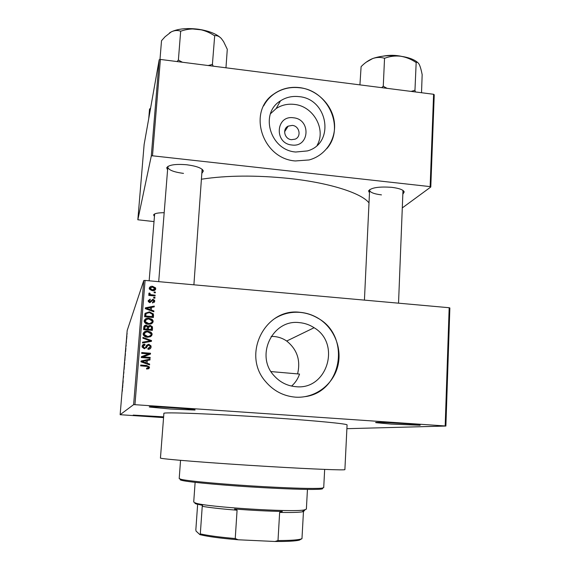 <?xml version="1.0" encoding="UTF-8"?>
<svg xmlns="http://www.w3.org/2000/svg" width="570" height="570" viewBox="0 0 570 570"><rect width="100%" height="100%" fill="white"/><g stroke="black" fill="none" stroke-linecap="round" stroke-linejoin="round"><path stroke-width="0.85" d="M391.248 424.094L376.157 422.691C372.253 421.971 389.331 422.477 405.028 423.574C416.513 424.394 421.486 424.949 419.94 425.241L391.248 424.094M386.56 422.562L409.495 423.895M163.597 417.24L133.202 415.103L163.626 416.841M170.587 409.032L149.81 407.073C146.262 406.374 159.344 406.724 174.335 407.771C189.575 408.882 196.429 409.638 194.912 410.037L170.587 409.032M159.322 406.916L185.578 408.64M291.847 145.001C273.935 143.569 275.745 114.948 293.479 117.79C311.213 119.244 309.617 147.673 291.847 145.001M292.317 125.4L288.163 126.141C282.057 128.963 284.544 139.215 291.462 139.686L295.146 139.158C301.708 136.686 299.485 125.906 292.317 125.4M299.015 96.636C292.211 95.867 286.04 97.271 280.483 100.854C259.314 113.352 270.187 150.302 295.737 152.019L307.365 150.929C335.21 143.49 328.12 98.838 299.015 96.636M317.134 145.307C326.396 129.34 313.372 106.091 294.277 104.396C287.629 103.654 281.587 105.037 276.158 108.549L270.472 113.751M299.628 87.609C290.002 86.519 281.366 88.685 273.735 94.093C247.173 111.471 262.207 158.766 295.288 160.954L309.075 159.956C325.762 155.539 336.663 138.774 334.291 121.666C332.046 104.559 316.991 89.746 299.628 87.609M326.845 148.599C345.185 127.837 328.185 90.238 299.535 87.759C289.916 86.676 281.288 88.835 273.657 94.249C269.446 97.349 266.119 101.218 263.675 105.856M271.17 336.407L274.006 336.485C278.673 336.906 282.905 338.416 286.696 341.038C297.155 349.46 300.789 360.404 297.59 373.87M295.787 386.674C287.365 385.926 280.226 382.377 274.377 376.036C254.74 355.908 272.496 318.958 299.442 322.634C304.722 323.105 309.61 324.807 314.106 327.721C341.295 343.632 327.223 390.393 295.787 386.674M300.126 312.324C265.356 307.508 241.331 354.376 265.634 381.622C273.536 390.906 283.418 396.079 295.296 397.14C314.341 398.551 332.46 385.491 337.533 367.13C342.705 348.783 334.277 327.807 317.946 318.103C312.417 314.825 306.475 312.902 300.126 312.324M305.47 396.599C342.534 391.412 350.757 335.702 317.839 318.16C312.303 314.889 306.368 312.959 300.027 312.381C290.899 311.676 282.449 313.742 274.683 318.594M369.481 192.824L368.555 190.9C371.198 187.637 378.922 186.447 391.725 187.331C399.257 188.285 403.418 189.824 404.201 191.955L403.104 193.829M369.894 189.454L369.602 190.223C370.008 192.389 373.963 193.942 381.458 194.883M167.58 169.91L166.697 167.765C168.741 164.851 175.439 163.854 186.789 164.766C196.671 166.091 202.193 168.171 203.347 171.021L202.158 172.974M168.186 166.262L167.801 167.153C168.513 170.017 173.75 172.097 183.497 173.387M154.37 216.329L153.601 214.904C154.377 213.458 157.904 212.724 164.181 212.71M154.648 213.942L149.148 280.796M344.893 469.595C345.89 470.421 313.913 469.21 269.247 466.545C212.325 463.189 157.876 458.807 160.455 457.988L163.889 413.414C161.517 411.861 215.738 413.898 272.189 417.774C316.5 420.767 348.149 423.902 347.073 424.942L344.893 469.595M369.004 202.899C361.572 193.159 329.809 182.828 289.368 178.481C256.172 175.097 226.953 175.332 201.702 179.179M445.882 426.047L445.177 425.961L449.174 307.722L449.865 307.971L445.882 426.047L346.895 428.676M126.896 336.414L126.697 338.124L126.896 336.414M126.526 340.81L126.333 341.758L126.526 340.81M126.177 345.007L125.963 346.531L126.177 345.007M125.379 354.554L125.044 356.606L125.379 354.554M124.645 363.304L124.31 365.391L124.645 363.304M123.918 371.961L123.555 374.454L123.918 371.961M122.956 383.496L123.191 380.639L122.956 383.496M122.293 391.255L122.422 389.246L122.293 391.255M449.174 307.722L145.079 280.433L134.948 404.686L133.622 404.636L143.775 280.511L127.188 330.486L120.135 414.703L163.569 417.618M133.622 404.636L120.135 414.703M122.571 388.042L122.856 384.657L122.571 388.042M123.562 376.286L123.284 378.188L123.54 376.278M124.11 369.424L124.346 365.947L124.11 369.424M124.851 360.582L125.079 357.134L124.851 360.582M125.621 351.654L125.899 348.313L125.621 351.654M126.398 342.342L126.326 342.955L126.398 342.342M126.704 338.673L126.633 339.293L126.704 338.673M127.124 333.635L127.053 334.262L127.124 333.635M155.396 292.068L155.332 292.845L154.092 292.738L154.157 291.961L155.396 292.068L155.076 292.823M154.969 297.397L154.912 298.181L153.665 298.067L153.729 297.291L154.969 297.397L154.655 298.153M153.893 310.949L153.822 311.776L145.293 308.655L145.357 307.836L154.278 306.083L154.214 306.902L151.556 307.351L151.342 310.059L153.893 310.949L153.572 311.683M151.606 323.76L148.542 324.287C146.518 324.273 145.086 323.404 144.253 321.694L144.189 320.874C144.937 318.78 146.518 317.896 148.927 318.231L151.998 319.271L153.052 320.668L153.152 321.623L151.606 323.76M150.573 336.678L147.502 337.219C145.436 337.205 143.996 336.314 143.184 334.554L143.141 333.799C143.889 331.69 145.471 330.807 147.887 331.134L150.965 332.168L152.04 333.642L152.119 334.533L150.573 336.678M151.136 346.902C150.808 348.591 149.753 349.389 147.965 349.289L147.915 348.491L150.117 346.752L150.074 346.104L148.742 345.035L144.345 348.783L142.151 347.045L142.122 346.339C142.4 344.814 143.341 344.095 144.937 344.166L144.987 344.964L143.148 346.396L144.438 347.992L145.35 347.814L146.604 345.278L148.791 344.237L151.064 345.969L150.565 348.377M149.646 364.08L149.582 364.914L140.975 361.829L141.047 360.995L150.045 359.129L149.981 359.962L147.295 360.447L147.081 363.197L149.646 364.08L149.326 364.821M445.177 425.961L134.948 404.686M148.77 368.719L146.611 369.032L146.561 368.227L148.464 367.408L147.872 366.496L140.655 365.84L140.719 365.049L146.697 365.498L149.461 366.995L148.77 368.719M150.181 357.433L150.117 358.224L141.324 357.547L141.396 356.706L148.713 353.899L141.666 353.357L141.731 352.559L150.516 353.243L150.444 354.091L143.148 356.891L150.181 357.433L149.86 358.202M151.527 340.561L151.463 341.33L142.507 342.976L142.571 342.157L150.466 340.91L142.892 338.209L142.963 337.383L151.527 340.561L151.2 341.38M152.532 327.928L152.34 330.365L143.59 329.652L143.79 327.209C143.961 325.841 144.751 325.178 146.162 325.221L147.929 326.225L150.159 325.328L152.454 326.81L152.083 330.344M153.551 315.182L153.366 317.476L144.638 316.742L144.816 314.547L145.079 313.322L149.383 311.847L153.43 313.963L153.109 317.447M154.776 301.295L152.589 303.019L152.539 302.228L153.871 301.16L152.981 300.027L149.882 302.677L148.293 301.551L148.214 300.761L150.174 299.115L150.224 299.898L149.119 300.81L149.81 301.886L152.881 299.236L154.655 300.39L154.413 302.299M155.147 295.174L155.09 295.958L148.763 295.403L148.827 294.626L149.832 294.711L148.784 293.685L149.183 292.98L150.074 293.279L149.953 294.084L150.594 294.633L155.147 295.174L154.826 295.93M155.774 288.805C155.239 290.337 154.092 290.964 152.325 290.679L149.34 289.047L149.226 288.228C149.746 286.71 150.872 286.083 152.61 286.347L155.617 287.893L155.425 289.738M271.021 371.583L299.549 374.07C297.918 378.858 295.267 382.862 291.584 386.075M433.599 94.271L434.24 94.77L430.792 187.003L430.136 186.611L433.599 94.271L160.391 59.437L152.489 155.795L151.292 155.995L159.208 59.722L144.132 144.466L137.84 219.778L153.943 221.58M151.292 155.995L137.84 219.778M430.792 187.003L402.52 207.751M430.136 186.611L152.489 155.795M159.208 59.722L160.391 59.437M398.537 303.176L402.983 190.423M193.9 284.808L202.115 169.283M143.775 280.511L145.079 280.433M146.583 368.583L148.122 367.999M140.683 365.42L146.419 365.855L149.169 367.344L149.198 367.864L149.49 367.522M149.198 367.864L148.991 368.569M141.018 361.33L150.045 359.129M149.753 359.52L149.71 360.012M147.081 363.197L147.295 360.447M146.803 363.56L149.361 364.444M141.93 361.423L141.681 361.8L145.799 363.218L146.248 360.639L141.93 361.423L146.07 362.848M143.312 362.285L143.569 361.914M141.367 357.019L148.713 353.899M141.695 353.001L150.216 353.656L150.516 353.243M150.216 353.656L150.174 354.198M149.889 357.825L142.892 357.29L143.148 356.891M147.944 348.918L149.654 347.857M147.338 345.912L146.347 347.992M142.3 345.555L144.937 344.166M143.241 345.926L143.148 346.396M142.892 346.845L144.174 348.434L144.438 347.992M144.174 348.434L145.35 347.814M145.086 348.256L145.528 347.65M146.483 345.506L148.791 344.237M148.506 344.7L150.772 346.425L150.836 347.351M142.536 342.599L150.174 341.387L150.466 340.91M142.913 337.96L151.228 341.038M143.27 333.172L147.609 331.662L147.887 331.134M147.609 331.662L150.672 332.688L150.965 332.168M150.672 332.688L151.82 335.039L152.119 334.533M151.82 335.039L151.627 335.844M144.239 333.486L143.939 334.975L147.302 336.927L150.694 335.459M144.16 333.878L144.203 334.469L147.58 336.428C149.368 336.678 150.544 336.015 151.1 334.455L151.043 333.813L147.794 331.918L145.792 332.089L143.904 334.391M147.302 336.927L147.58 336.428M143.897 326.567L146.162 325.221M145.892 325.776L147.651 326.774L147.929 326.225M147.651 326.774L150.159 325.328M149.867 325.883L152.147 327.358L152.233 328.47M148.535 327.066L148.036 329.781L151.086 330.03L151.47 327.002L150.102 326.111L148.442 327.693L148.314 329.246L151.385 329.496M144.88 326.888L144.41 329.481L147.017 329.695L147.395 326.852L146.248 326.019L144.787 327.579L144.68 328.947L147.295 329.161M144.41 329.481L144.68 328.947M148.036 329.781L148.314 329.246M148.157 328.235L148.442 327.693M144.281 320.368L148.642 318.822L148.927 318.231M148.642 318.822L151.698 319.856L151.998 319.271M151.698 319.856L152.846 322.2L153.152 321.623M152.846 322.2L152.703 322.869M145.257 320.661L144.994 322.164L148.335 324.073L151.755 322.513M145.208 320.953L145.257 321.594L148.62 323.504C150.409 323.753 151.577 323.105 152.133 321.544L152.055 320.846L148.834 319.008L146.832 319.179L144.944 321.53M148.335 324.073L148.62 323.504M144.944 313.7L149.098 312.467L149.383 311.847M149.098 312.467L153.123 314.569L153.245 315.787M145.827 314.17L145.457 316.649L152.112 317.205L152.439 314.134L151.413 313.122L149.304 312.631L146.098 313.557L145.721 316.044L152.411 316.607M145.457 316.649L145.721 316.044M145.564 315.267L145.835 314.654M145.314 308.434L153.964 306.731L154.278 306.083M151.342 310.059L151.556 307.351M151.043 310.686L153.579 311.576M145.984 308.904L150.053 310.337L150.516 307.529L146.241 308.263L150.345 309.709M147.587 309.403L147.865 308.762M145.97 308.904L146.241 308.263M152.582 302.87L153.558 301.886M148.25 300.497L149.882 299.799L150.174 299.115M148.834 301.487L149.525 302.556L149.81 301.886M149.525 302.556L150.359 301.68M150.067 302.349L152.881 299.236M152.575 299.92L154.342 301.074L154.463 301.965M153.672 298.01L154.655 298.096M148.763 295.353L149.547 295.417L149.832 294.711M148.791 293.807L149.183 292.98M148.898 293.692L149.782 293.992L149.625 294.54L149.91 293.828M149.739 294.947L150.302 295.338L150.594 294.633M150.302 295.338L151.57 295.595L151.869 294.889M151.57 295.595L154.833 295.88M154.1 292.702L155.083 292.788M149.24 288.099L152.304 287.095L152.61 286.347M152.304 287.095L150.131 288.327L152.389 289.902L154.869 288.705L152.61 287.13M154.035 287.487L155.297 288.634L155.453 289.539M150.074 288.477L149.903 289.51L152.083 290.636L154.555 289.439M149.839 289.068L150.131 288.327M152.083 290.636L152.389 289.902M122.543 387.094L122.678 386.004L122.543 387.094M124.096 368.177L124.296 366.489L124.096 368.177M124.381 364.807L124.581 362.677L124.516 364.821M124.46 364.629L124.68 362.328L124.531 364.636M124.83 359.378L125.037 357.675L124.83 359.378M125.115 356.015L125.4 353.315L125.25 356.029M125.571 350.871L125.713 349.731L125.571 350.871M126.761 336.813L126.896 335.687L126.761 336.813M321.943 488.162C323.247 488.611 322.762 488.946 320.483 489.174C312.389 489.787 293.507 489.302 263.839 487.713C227.309 485.711 189.639 482.298 182.222 480.474C179.992 479.961 179.55 479.57 180.904 479.292M180.548 460.339L179.201 478.572L181.303 479.384C188.791 481.201 227.01 484.628 264.095 486.673C294.206 488.291 313.358 488.796 321.53 488.205L323.717 487.664L324.665 469.409M421.522 92.732L422.163 74.627C421.344 70.324 420.411 67.018 419.37 64.709L419.37 64.709C418.302 62.686 417.24 61.931 416.171 62.458L414.96 90.345L411.055 91.4M415.352 91.948L414.96 90.345M387.08 88.343L383.268 86.298L384.551 58.112L384.935 58.161C389.916 56.302 395.124 55.653 400.539 56.216C405.961 57.107 411.02 59.116 415.722 62.251L416.1 62.301M383.268 86.298L381.608 87.645M359.927 84.88L361.102 66.647C364.743 62.914 368.619 60.206 372.723 58.532C376.77 57.178 380.618 57.078 384.266 58.218L384.551 58.112M417.867 62.686C414.518 59.558 408.747 57.399 400.539 56.216C390.058 54.998 380.789 55.767 372.723 58.532L366.318 62.123M383.646 86.341L382.976 86.391M415.038 90.487L414.582 90.295M195.125 482.341L193.715 502.028L195.653 503.075C206.368 507.086 293.187 512.551 304.33 509.915L306.375 509.117L307.451 489.409M305.121 509.765L303.461 511.568L302.243 511.839C298.545 512.43 291.006 512.622 279.642 512.401L282.314 511.461C267.701 511.183 251.762 510.357 234.498 508.989L237.077 510.207C221.573 508.967 209.967 507.671 202.243 506.31L202.614 505.433L194.954 503.517M197.633 504.45L195.838 529.801L196.059 531.097L199.913 534.653L200.312 533.883C208.036 535.629 219.678 537.182 235.239 538.543L238.146 539.776C220.59 538.315 207.843 536.605 199.913 534.653M202.243 506.31L200.312 533.883M303.461 511.568L301.972 538.686L299.257 540.175C295.06 541.122 286.981 541.557 275.004 541.486L238.146 539.776M237.077 510.207L235.239 538.543M275.004 541.486L278.003 540.538C288.947 540.538 296.379 540.096 300.297 539.22L301.972 538.686M279.642 512.401L278.003 540.538M225.962 67.794L227.287 49.291L223.568 41.581L221.303 38.475C219.087 36.231 216.885 35.312 214.691 35.703L212.403 64.46L208.164 65.529M213.23 66.17L212.403 64.46M182.429 62.244L178.382 60.114L180.683 31.044L181.089 31.094C186.525 29.198 192.147 28.557 197.968 29.177C203.782 30.117 209.169 32.219 214.128 35.483L214.534 35.532M178.382 60.114L177.013 61.553M159.978 59.537L161.524 40.691L165.086 36.744L171.299 31.856C174.57 30.331 177.612 30.103 180.448 31.158L180.683 31.044M221.075 38.233C216.465 33.808 208.763 30.794 197.968 29.177C186.817 27.873 177.925 28.764 171.299 31.856L169.482 32.939M178.795 60.163L178.146 60.221M212.567 64.624L212.004 64.41M148.749 118.517L149.518 109.184L150.601 108.079M146.419 365.855L146.697 365.498M148.777 341.594L149.062 341.117M144.524 328.12L144.787 327.579M150.494 301.494L150.793 300.817M383.76 56.06C389.524 55.048 395.252 55.119 400.945 56.273M189.76 28.571L201.837 29.804M150.188 406.731L149.81 407.073M284.608 131.763L288.163 126.141M276.158 108.549L280.483 100.854M369.645 189.945L368.555 190.9M167.858 166.839L166.697 167.765M154.57 214.128L153.601 214.904M167.822 166.875L167.851 166.461L167.822 166.875M403.225 190.964L403.239 190.608L403.225 190.964M202.386 169.946L202.414 169.532L202.386 169.946M202.35 169.91L203.347 171.021M403.19 190.936L404.201 191.955M314.106 327.721L286.696 341.038M143.177 346.945L142.913 347.394M151.064 345.969L150.772 346.425M152.04 333.642L151.741 334.163M144.203 334.469L143.939 334.975M152.454 326.81L152.147 327.358M153.052 320.668L152.746 321.245M145.257 321.594L144.994 322.164M153.43 313.963L153.123 314.569M149.176 301.387L148.891 302.057M154.655 300.39L154.342 301.074M149.953 294.084L149.718 294.654M155.617 287.893L155.297 288.634M150.195 288.776L149.903 289.51M194.591 409.652L194.912 410.037M182.222 480.474L181.303 479.384M320.483 489.174L321.53 488.205M383.104 56.138C389.31 54.969 395.473 55.048 401.594 56.366M364.43 300.112L369.602 190.223M167.801 167.153L158.702 281.651M302.243 511.839L304.33 509.915M196.565 504.165L195.653 503.075M299.257 540.175L300.297 539.22M188.77 28.564L202.806 29.996"/></g></svg>
